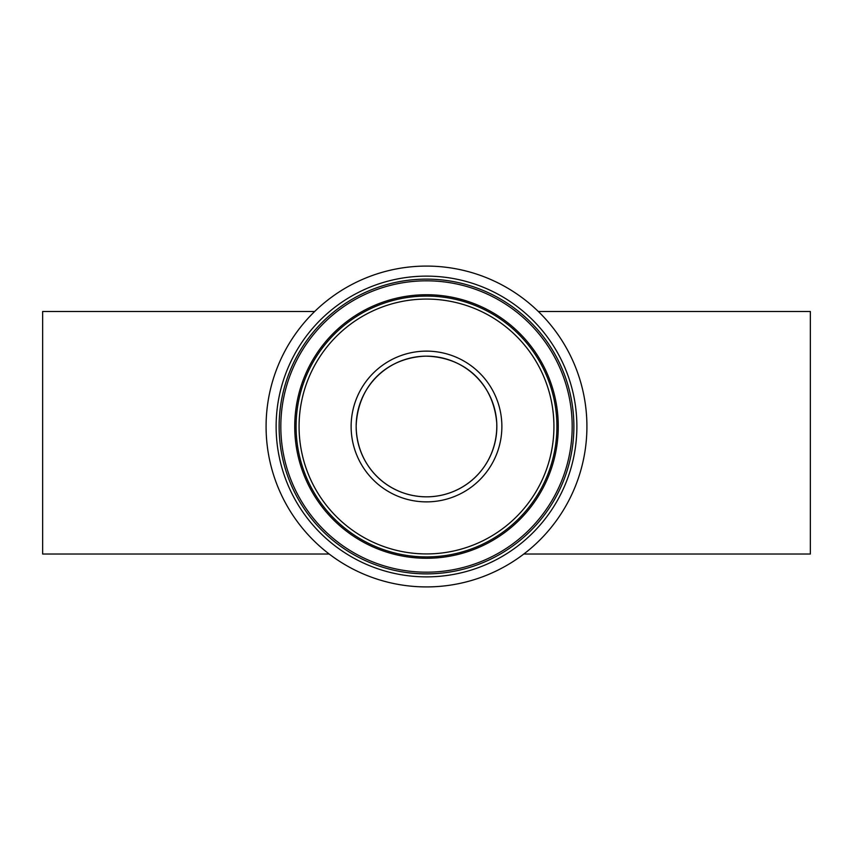 <?xml version="1.0" encoding="UTF-8"?>
<svg xmlns="http://www.w3.org/2000/svg" width="853" height="853" viewBox="0 0 853 853"><rect width="100%" height="100%" fill="white"/><g stroke="black" fill="none" stroke-linecap="round" stroke-linejoin="round"><path stroke-width="1.28" d="M428.494 496.809C467.54 495.55 497.928 463.744 496.777 423.483C493.791 384.245 465.717 357.343 426.5 356.159L424.623 356.181C385.769 358.228 357.919 386.036 356.159 425.722C356.309 465.802 387.23 496.553 426.5 496.841L428.494 496.809M538.328 311.494L810.35 311.494L810.35 554.024L523.817 554.024M314.672 311.494L42.65 311.494L42.65 554.024L329.183 554.024M426.5 496.841A70.341 70.341 0 0 0 496.841 426.5A70.341 70.341 0 0 0 426.5 356.159A70.341 70.341 0 0 0 356.159 426.5A70.341 70.341 0 0 0 426.5 496.841A70.341 70.341 0 0 1 356.159 426.5A70.341 70.341 0 0 1 426.5 356.159M426.5 558.267A131.767 131.767 0 0 1 294.733 426.5A131.767 131.767 0 0 1 426.5 294.733A131.767 131.767 0 0 1 558.267 426.5A131.767 131.767 0 0 1 426.5 558.267M426.5 572.182A145.682 145.682 0 0 1 280.818 426.5A145.682 145.682 0 0 1 426.5 280.818A145.682 145.682 0 0 1 572.182 426.5A145.682 145.682 0 0 1 426.5 572.182M426.5 586.917A160.417 160.417 0 0 0 586.917 426.5A160.417 160.417 0 0 0 426.5 266.083A160.417 160.417 0 0 0 266.083 426.5A160.417 160.417 0 0 0 426.5 586.917M426.5 573.877A147.377 147.377 0 0 0 573.877 426.5A147.377 147.377 0 0 0 426.5 279.123A147.377 147.377 0 0 0 279.123 426.5A147.377 147.377 0 0 0 426.5 573.877M426.5 276.127A150.373 150.373 0 0 1 576.873 426.5A150.373 150.373 0 0 1 426.5 576.873A150.373 150.373 0 0 1 276.127 426.5A150.373 150.373 0 0 1 426.5 276.127M426.5 553.928A127.428 127.428 0 0 0 553.928 426.5A127.428 127.428 0 0 0 426.5 299.072A127.428 127.428 0 0 0 299.072 426.5A127.428 127.428 0 0 0 426.5 553.928M426.5 296.087A130.413 130.413 0 0 1 556.913 426.5A130.413 130.413 0 0 1 426.5 556.913A130.413 130.413 0 0 1 296.087 426.5A130.413 130.413 0 0 1 426.5 296.087M426.5 351.127A75.373 75.373 0 0 1 501.873 426.5A75.373 75.373 0 0 1 426.5 501.873A75.373 75.373 0 0 1 351.127 426.5A75.373 75.373 0 0 1 426.5 351.127"/></g></svg>
